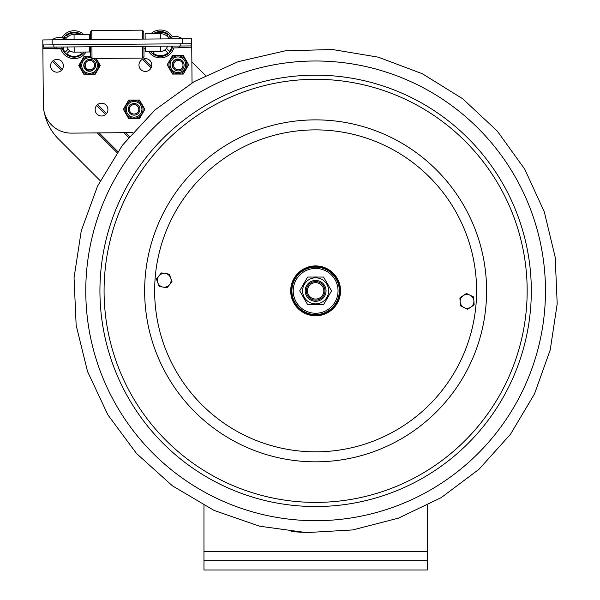 <?xml version="1.0" encoding="UTF-8"?>
<svg xmlns="http://www.w3.org/2000/svg" width="600" height="600" viewBox="0 0 600 600"><rect width="100%" height="100%" fill="white"/><g stroke="black" fill="none" stroke-linecap="round" stroke-linejoin="round"><path stroke-width="0.9" d="M427.283 570L427.283 560.692L203.962 560.692L203.962 570L427.283 570M203.962 505.463L203.962 560.692M427.283 505.47L427.283 560.692M331.582 61.552A229.853 229.853 0 0 1 544.92 306.81A229.853 229.853 0 0 1 299.663 520.148A229.853 229.853 0 0 1 86.325 274.89A229.853 229.853 0 0 1 331.582 61.552M191.865 61.815L205.493 75.45M100.215 180.72L58.373 138.877A51.18 51.18 0 0 1 44.385 112.77M178.305 59.318A5.812 5.812 0 0 0 172.485 65.137A5.812 5.812 0 0 0 178.305 70.95A5.812 5.812 0 0 0 184.118 65.137A5.812 5.812 0 0 0 178.305 59.318M178.305 60.435A4.695 4.695 0 0 0 173.602 65.137A4.695 4.695 0 0 0 178.305 69.832A4.695 4.695 0 0 0 183 65.137A4.695 4.695 0 0 0 178.305 60.435M134.108 103.515A5.812 5.812 0 0 0 128.288 109.335A5.812 5.812 0 0 0 134.108 115.148A5.812 5.812 0 0 0 139.92 109.335A5.812 5.812 0 0 0 134.108 103.515M134.108 104.64A4.695 4.695 0 0 0 129.405 109.335A4.695 4.695 0 0 0 134.108 114.03A4.695 4.695 0 0 0 138.803 109.335A4.695 4.695 0 0 0 134.108 104.64M89.903 59.318A5.812 5.812 0 0 0 84.09 65.137A5.812 5.812 0 0 0 89.903 70.95A5.812 5.812 0 0 0 95.722 65.137A5.812 5.812 0 0 0 89.903 59.318M89.903 60.435A4.695 4.695 0 0 0 85.207 65.137A4.695 4.695 0 0 0 89.903 69.832A4.695 4.695 0 0 0 94.605 65.137A4.695 4.695 0 0 0 89.903 60.435M85.267 61.627A5.768 5.768 0 0 0 85.477 69.6A5.768 5.768 0 0 0 93.45 69.742M90.502 56.625A8.933 8.933 0 0 0 80.602 65.505A8.933 8.933 0 0 0 89.535 74.438A8.933 8.933 0 0 0 95.032 58.463M90.502 56.205L84.165 56.205L78.795 65.505L84.165 74.812L94.905 74.812L100.282 65.505L96.21 58.455M134.108 118.267A8.933 8.933 0 0 0 143.04 109.335A8.933 8.933 0 0 0 134.108 100.403A8.933 8.933 0 0 0 125.167 109.335A8.933 8.933 0 0 0 134.108 118.267M127.942 117.27L128.73 118.635L139.477 118.635L144.847 109.335L139.477 100.028L128.73 100.028L123.36 109.335L127.942 117.27A10.05 10.05 0 0 0 130.305 118.635M181.808 60.495A5.768 5.768 0 0 0 173.835 60.705A5.768 5.768 0 0 0 173.692 68.677M177.93 73.695A8.933 8.933 0 0 0 186.863 64.762A8.933 8.933 0 0 0 177.93 55.83A8.933 8.933 0 0 0 168.998 64.762A8.933 8.933 0 0 0 177.93 73.695M171.773 72.705L172.56 74.07L183.3 74.07L188.678 64.762L183.3 55.463L172.56 55.463L167.183 64.762L171.773 72.705A10.05 10.05 0 0 0 174.135 74.07M65.415 39.293A10.252 10.252 0 0 1 74.055 34.425L74.093 39.675M52.14 44.865L191.715 43.695L191.67 38.685L42.795 39.938L42.84 44.94L52.14 44.865L52.102 39.862A11.558 11.558 0 0 1 61.988 37.807A13.957 13.957 0 0 1 83.52 34.35M145.148 39.075L145.102 33.832L160.252 33.705M89.317 39.547L89.273 34.297L74.055 34.425M192.038 82.867L191.715 43.695M132.615 132.608L71.49 133.125A27.915 27.915 0 0 1 43.343 105.442L42.84 44.94M151.762 64.988A6.397 6.397 0 0 1 142.215 70.605A6.397 6.397 0 0 1 142.118 59.528A6.397 6.397 0 0 1 151.762 64.988M107.933 109.552A6.397 6.397 0 0 1 98.385 115.17A6.397 6.397 0 0 1 98.295 104.093A6.397 6.397 0 0 1 107.933 109.552M63.367 65.722A6.397 6.397 0 0 1 53.82 71.347A6.397 6.397 0 0 1 53.722 60.27A6.397 6.397 0 0 1 63.367 65.722M160.365 38.947L160.328 33.705L145.102 33.832M160.328 33.705A10.252 10.252 0 0 1 169.042 38.422A10.252 10.252 0 0 0 160.328 33.705M69.758 50.722L66.75 53.782L69.758 50.722A7.462 7.462 0 0 0 74.82 52.11M81.675 53.662A11.723 11.723 0 0 1 66.75 53.782A11.723 11.723 0 0 0 81.675 53.662L80.055 52.065M74.16 46.905L74.198 52.117A7.44 7.44 0 0 1 67.058 46.965A7.462 7.462 0 0 0 68.168 49.155L65.16 52.222A11.723 11.723 0 0 1 63.113 48.66M64.125 38.58A11.723 11.723 0 0 1 65.032 37.29L66.09 38.332M67.65 36.735L66.6 35.7A11.723 11.723 0 0 1 79.733 34.38M84.21 52.035A12.465 12.465 0 0 1 62.377 48.825M63.435 38.28A12.465 12.465 0 0 1 81.142 34.365M86.01 52.02A13.957 13.957 0 0 1 60.818 48.84L55.71 48.885A0.915 0.915 0 0 1 54.795 47.977A0.915 0.915 0 0 1 55.695 47.062A0.915 0.915 0 0 0 54.795 47.977A0.915 0.915 0 0 0 55.71 48.885A0.915 0.915 0 0 0 56.617 47.963M154.613 51.443L153.023 53.062L154.613 51.443M167.947 52.935A11.723 11.723 0 0 1 153.023 53.062A11.723 11.723 0 0 0 167.947 52.935L164.887 49.927A7.462 7.462 0 0 1 159.847 51.398M167.55 46.125A7.462 7.462 0 0 1 166.455 48.338L169.515 51.345A11.723 11.723 0 0 0 171.502 47.752M150.855 33.78A13.957 13.957 0 0 1 172.44 36.885A11.558 11.558 0 0 1 182.363 38.767A11.558 11.558 0 0 0 168.405 38.88M177.983 46.95L178.905 47.85L173.797 47.895A13.957 13.957 0 0 1 148.665 51.495M153.233 33.765A12.465 12.465 0 0 1 171 37.373M172.695 46.08A12.465 12.465 0 0 1 150.465 51.48M168.352 37.47L169.387 36.42A11.723 11.723 0 0 1 170.317 37.688M154.642 33.75A11.723 11.723 0 0 1 167.797 34.852L166.762 35.902M90.3 32.078L91.778 30.578L90.3 32.078L90.36 39.54M90.42 46.77L90.51 57.015L92.01 58.485L142.515 58.065L142.417 46.335M143.843 39.09L143.782 31.628L142.282 30.15L91.778 30.578L91.852 39.525M91.912 46.755L92.01 58.485L90.51 57.015M143.903 46.32L143.993 56.565L142.515 58.065L143.993 56.565M142.282 30.15L142.358 39.105M145.208 46.312L145.252 51.517L145.23 48.735L143.925 48.75M74.198 52.117L89.422 51.99L89.377 46.777M167.528 46.125A7.44 7.44 0 0 1 160.47 51.39L145.252 51.517M43.418 47.168L43.395 44.94L43.418 47.168L180.75 46.013L191.175 45.922L191.153 43.695M172.92 46.987A0.915 0.915 0 0 1 172.02 47.91A0.915 0.915 0 0 1 171.097 47.002A0.915 0.915 0 0 1 172.005 46.088M100.455 275.873A215.692 215.692 0 0 0 300.645 506.018A215.692 215.692 0 0 0 530.79 305.827A215.692 215.692 0 0 0 330.6 75.683A215.692 215.692 0 0 0 100.455 275.873A215.692 215.692 0 0 0 300.645 506.018A215.692 215.692 0 0 0 530.79 305.827A215.692 215.692 0 0 0 330.6 75.683A215.692 215.692 0 0 0 100.455 275.873A215.692 215.692 0 0 0 300.645 506.018A215.692 215.692 0 0 0 530.79 305.827M340.5 292.582A24.938 24.938 0 0 0 317.355 265.972A24.938 24.938 0 0 0 290.745 289.118A24.938 24.938 0 0 0 313.89 315.728A24.938 24.938 0 0 0 340.5 292.582M291.487 289.17A24.195 24.195 0 0 1 317.303 266.715A24.195 24.195 0 0 1 339.757 292.53A24.195 24.195 0 0 1 313.942 314.985A24.195 24.195 0 0 1 291.487 289.17M466.132 293.692A0.742 0.742 0 0 1 466.875 293.647L473.235 296.767A0.742 0.742 0 0 1 473.655 297.39L474.127 304.462A0.742 0.742 0 0 1 473.798 305.13L467.91 309.082A0.742 0.742 0 0 1 467.168 309.135L460.8 306.007A0.742 0.742 0 0 1 460.388 305.385L459.915 298.312A0.742 0.742 0 0 1 460.237 297.645L466.132 293.692M463.987 307.567A6.885 6.885 0 0 1 463.185 295.673A6.885 6.885 0 0 1 473.888 300.923A6.885 6.885 0 0 1 463.987 307.567M171.915 281.22A0.742 0.742 0 0 1 171.795 281.955L167.288 287.43A0.742 0.742 0 0 1 166.59 287.685L159.6 286.522A0.742 0.742 0 0 1 159.023 286.05L156.532 279.413A0.742 0.742 0 0 1 156.653 278.678L161.16 273.202A0.742 0.742 0 0 1 161.858 272.94L168.855 274.103A0.742 0.742 0 0 1 169.425 274.575L171.915 281.22M158.91 275.94A6.885 6.885 0 0 1 170.67 277.897A6.885 6.885 0 0 1 163.095 287.108A6.885 6.885 0 0 1 158.91 275.94M324.93 290.85A9.308 9.308 0 0 0 310.972 282.795A9.308 9.308 0 0 0 310.972 298.913A9.308 9.308 0 0 0 324.93 290.85M323.812 290.85A8.19 8.19 0 0 1 311.528 297.945A8.19 8.19 0 0 1 311.528 283.763A8.19 8.19 0 0 1 323.812 290.85M328.282 285.202A13.867 13.867 0 0 0 326.85 282.712M317.055 277.058A13.867 13.867 0 0 0 314.19 277.058M304.395 282.712A13.867 13.867 0 0 0 302.962 285.202M302.962 296.505A13.867 13.867 0 0 0 304.395 298.987M314.19 304.642A13.867 13.867 0 0 0 317.055 304.642M326.85 298.987A13.867 13.867 0 0 0 328.282 296.505M339.337 290.85A23.715 23.715 0 0 0 303.765 270.308A23.715 23.715 0 0 0 303.765 311.392A23.715 23.715 0 0 0 339.337 290.85A23.715 23.715 0 0 0 303.765 270.308A23.715 23.715 0 0 0 303.765 311.392A23.715 23.715 0 0 0 339.337 290.85M331.545 290.85L323.587 277.058L331.545 290.85L323.587 304.642L307.657 304.642L323.587 304.642L331.545 290.85M323.587 277.058L307.657 277.058L323.587 277.058M299.7 290.85L307.657 304.642L299.7 290.85L307.657 277.058L299.7 290.85M326.048 290.85A10.425 10.425 0 0 0 310.41 281.827A10.425 10.425 0 0 0 310.41 299.88A10.425 10.425 0 0 0 326.048 290.85M203.962 551.393L427.283 551.393M129.428 136.373L125.722 132.667M106.59 113.535L97.613 104.558M62.325 69.278L53.475 60.42M128.58 137.4L123.863 132.683M105.675 114.488L96.653 105.472M61.492 70.305L52.44 61.26M151.605 66.435L143.962 58.793M151.125 67.823L142.575 59.28M117.038 152.663L97.282 132.907M117.81 151.567L99.135 132.892M92.963 58.477A7.815 7.815 0 0 1 89.535 73.32A7.815 7.815 0 0 1 81.78 64.552A7.815 7.815 0 0 1 91.433 57.922M83.377 73.448A10.05 10.05 0 0 0 85.74 74.812M85.74 56.205A10.05 10.05 0 0 0 83.377 57.57M99.495 66.87A10.05 10.05 0 0 0 99.495 64.14M93.33 74.812A10.05 10.05 0 0 0 95.7 73.448M79.582 64.14A10.05 10.05 0 0 0 79.582 66.87M134.108 117.15A7.815 7.815 0 0 1 126.285 109.335A7.815 7.815 0 0 1 134.108 101.52A7.815 7.815 0 0 1 141.922 109.335A7.815 7.815 0 0 1 134.108 117.15M130.305 100.028A10.05 10.05 0 0 0 127.942 101.392M124.148 107.97A10.05 10.05 0 0 0 124.148 110.7M140.265 101.392A10.05 10.05 0 0 0 137.903 100.028M144.06 110.7A10.05 10.05 0 0 0 144.06 107.97M137.903 118.635A10.05 10.05 0 0 0 140.265 117.27M177.93 72.578A7.815 7.815 0 0 1 170.115 64.762A7.815 7.815 0 0 1 177.93 56.948A7.815 7.815 0 0 1 185.745 64.762A7.815 7.815 0 0 1 177.93 72.578M174.135 55.463A10.05 10.05 0 0 0 171.773 56.828M167.977 63.398A10.05 10.05 0 0 0 167.977 66.127M184.087 56.828A10.05 10.05 0 0 0 181.725 55.463M187.89 66.127A10.05 10.05 0 0 0 187.89 63.398M181.725 74.07A10.05 10.05 0 0 0 184.087 72.705M182.407 43.77L182.363 38.767M42.87 48.495L60.668 48.345M179.715 47.348L191.738 47.25M160.433 46.185L160.47 51.39M53.82 44.85L53.835 47.078M180.735 43.785L180.75 46.013M526.658 305.535A211.545 211.545 0 0 0 330.308 79.815A211.545 211.545 0 0 0 104.587 276.165A211.545 211.545 0 0 0 300.938 501.885A211.545 211.545 0 0 0 526.658 305.535M486.188 302.722A170.977 170.977 0 0 0 327.495 120.285A170.977 170.977 0 0 0 145.058 278.978A170.977 170.977 0 0 0 303.75 461.415A170.977 170.977 0 0 0 486.188 302.722M476.213 302.025A160.972 160.972 0 0 0 326.798 130.267A160.972 160.972 0 0 0 155.032 279.675A160.972 160.972 0 0 0 304.447 451.44A160.972 160.972 0 0 0 476.213 302.025M338.04 290.85A22.418 22.418 0 0 1 304.418 310.26A22.418 22.418 0 0 1 304.418 271.44A22.418 22.418 0 0 1 338.04 290.85M322.132 279.57A13.027 13.027 0 0 0 303.382 286.395A13.027 13.027 0 0 0 313.358 303.683A13.027 13.027 0 0 0 322.132 279.57M332.423 49.508L378.15 57.142L422.362 73.748L462.66 98.738L497.243 131.025L524.775 169.245L544.298 211.868L555.21 257.28L557.197 303.855L550.222 349.942L534.495 393.923L510.51 434.205L479.04 469.252L441.188 497.64L398.438 518.16L352.702 529.928L306.413 532.605L259.575 526.2L214.035 510.412L172.358 485.798L136.493 453.472L107.887 414.862L87.562 371.58L76.162 325.327L74.047 277.845L81.248 230.865L97.545 186.105L122.4 145.26L154.988 109.942L194.115 81.653L238.192 61.657L285.165 50.843L332.423 49.508M291.255 531.548L306.413 532.612M89.4 49.207L90.442 49.193M61.68 47.925L62.595 48.825L55.71 48.885L60.818 48.84M55.71 48.885L62.595 48.825C63.787 48.547 63.78 47.94 62.58 47.002M66.06 39.742A11.558 11.558 0 0 0 52.102 39.862M178.905 47.85C180.097 47.535 180.097 46.928 178.89 46.027C180.097 46.928 180.097 47.535 178.905 47.85L173.797 47.895"/></g></svg>
